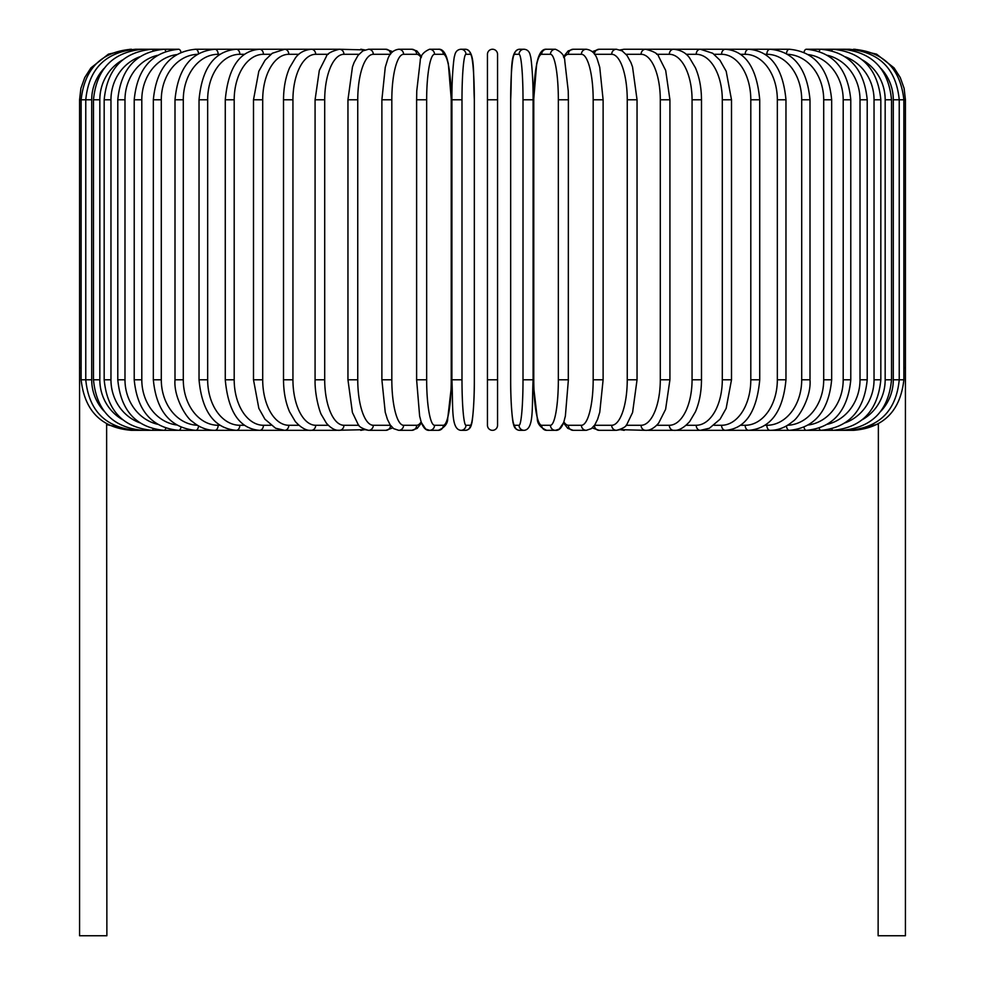 <?xml version="1.0" encoding="UTF-8"?>
<svg xmlns="http://www.w3.org/2000/svg" width="985" height="985" viewBox="0 0 985 985"><rect width="100%" height="100%" fill="white"/><g stroke="black" fill="none" stroke-linecap="round" stroke-linejoin="round"><path stroke-width="1.48" d="M497.548 425.274A5.048 5.048 0 0 1 492.5 430.334A5.048 5.048 0 0 1 487.452 425.274A5.048 5.048 0 0 0 492.5 430.334A5.048 5.048 0 0 0 497.548 425.274A5.048 5.048 0 0 1 492.5 430.334A5.048 5.048 0 0 1 487.452 425.274A5.048 5.048 0 0 0 492.5 430.334A5.048 5.048 0 0 0 497.548 425.274A5.048 5.048 0 0 1 492.5 430.334A5.048 5.048 0 0 1 487.452 425.274L487.452 54.298A5.048 5.048 0 0 1 492.5 49.25A5.048 5.048 0 0 1 497.548 54.298L497.548 425.274L497.548 379.791L487.452 379.791M104.004 68.482A45.482 44.793 90 0 0 91.704 99.793L79.576 99.793L79.576 367.664L81.127 367.664M79.576 367.664L79.576 935.75L106.872 935.75L106.626 423.735M497.548 54.298L497.548 99.793L497.548 54.298A5.048 5.048 0 0 0 492.5 49.25A5.048 5.048 0 0 0 487.452 54.298M878.374 423.735L878.128 935.75L905.424 935.75L905.424 367.664L903.873 367.664M853.392 430.174L878.288 424.104M131.608 430.174L106.872 424.67M130.119 49.275L108.412 54.15L90.928 67.879L84.735 77.556L80.881 88.379L79.576 99.793M131.608 49.41L131.498 49.25C101.356 51.799 84.562 68.642 81.127 99.793L81.127 379.791L91.704 379.791A45.482 44.793 90 0 0 104.004 411.102M135.979 49.693A5.048 0.874 -90 0 0 135.622 49.25C105.383 52.205 88.761 69.048 85.769 99.793L85.769 379.791C88.761 410.536 105.383 427.379 135.622 430.334L336.575 430.334A5.048 4.371 90 0 0 337.547 430.211M91.704 99.793L91.704 379.791M135.979 429.891A5.048 0.874 90 0 1 135.622 430.334L131.498 430.334C101.455 427.896 84.673 411.04 81.127 379.791M93.477 99.793L99.83 99.793L99.83 379.791L93.477 379.791L93.477 99.793C96.468 68.999 112.795 52.143 142.468 49.25L135.622 49.25M122.522 59.974A45.482 43.943 90 0 0 99.83 99.793M143.194 50.112A5.048 1.305 -90 0 0 142.468 49.25L151.973 49.25A5.048 1.724 -90 0 1 153.167 50.666M99.83 379.791A45.482 43.943 90 0 0 122.522 419.61M143.194 429.472A5.048 1.305 90 0 1 142.468 430.334C112.795 427.441 96.468 410.585 93.477 379.791M104.176 99.793L110.96 99.793L110.96 379.791L104.176 379.791L104.176 99.793C107.168 68.913 123.1 52.07 151.973 49.25L164.064 49.25A5.048 2.13 -90 0 1 165.812 51.405M139.722 56.81A45.482 42.749 90 0 0 110.96 99.793M110.96 379.791A45.482 42.749 90 0 0 139.722 422.774M153.167 428.918A5.048 1.724 90 0 1 151.973 430.334C123.1 427.515 107.168 410.671 104.176 379.791M117.794 99.793L124.984 99.793L124.984 379.791L117.794 379.791L117.794 99.793C120.798 68.802 136.225 51.959 164.064 49.25L178.667 49.25A5.048 2.524 -90 0 1 181.006 52.365M157.526 55.32A45.482 41.222 90 0 0 124.984 99.793M124.984 379.791A45.482 41.222 90 0 0 157.526 424.264M165.812 428.179A5.048 2.13 90 0 1 164.064 430.334C136.225 427.625 120.798 410.782 117.794 379.791M134.219 99.793L141.803 99.793L141.803 379.791L134.219 379.791L134.219 99.793C137.223 68.667 152.047 51.811 178.667 49.25M176.66 54.606A45.482 39.388 90 0 0 141.803 99.793M141.803 379.791A45.482 39.388 90 0 0 176.66 424.978M181.006 427.219A5.048 2.524 90 0 1 178.667 430.334C152.047 427.773 137.223 410.917 134.219 379.791M153.34 99.793L161.294 99.793L161.294 379.791L153.34 379.791L153.34 99.793C156.344 68.482 170.442 51.639 195.658 49.25A5.048 2.893 -90 0 1 198.527 53.67M197.419 54.323A45.482 37.258 90 0 0 161.294 99.793M161.294 379.791A45.482 37.258 90 0 0 197.419 425.261M198.527 425.914A5.048 2.893 90 0 1 195.658 430.334C170.442 427.946 156.344 411.102 153.34 379.791M174.998 99.793L183.296 99.793L183.296 379.791L174.998 379.791L174.998 99.793C177.989 68.273 191.287 51.429 214.902 49.25L195.658 49.25M219.95 54.298L218.153 54.298A45.482 34.844 90 0 0 183.296 99.793M218.153 54.298A5.048 3.251 -90 0 0 214.902 49.25L236.252 49.25A5.048 3.571 -90 0 1 239.835 54.298A45.482 32.16 90 0 0 207.663 99.793L207.663 379.791L199.032 379.791L199.032 99.793L207.663 99.793M183.296 379.791A45.482 34.844 90 0 0 218.153 425.274L219.95 425.274M218.153 425.274A5.048 3.251 90 0 1 214.902 430.334C206.751 430.322 199.192 427.355 192.198 421.408C186.805 418.403 173.557 397.608 174.998 379.791M244.477 54.298L239.835 54.298M207.663 379.791A45.482 32.16 90 0 0 239.835 425.274L244.477 425.274M239.835 425.274A5.048 3.571 90 0 1 236.252 430.334C214.41 428.426 202.011 411.582 199.032 379.791M225.269 99.793L234.196 99.793L234.196 379.791L225.269 379.791L225.269 99.793C228.2 67.682 239.626 50.826 259.56 49.25L236.252 49.25C214.41 51.158 202.011 68.002 199.032 99.793M270.863 54.298L263.438 54.298A45.482 29.242 90 0 0 234.196 99.793M263.438 54.298A5.048 3.866 -90 0 0 259.56 49.25L284.64 49.25A5.048 4.137 -90 0 1 288.79 54.298A45.482 26.09 90 0 0 262.7 99.793L262.7 379.791L253.502 379.791L253.502 99.793L262.7 99.793M234.196 379.791A45.482 29.242 90 0 0 263.438 425.274L270.863 425.274M263.438 425.274A5.048 3.866 90 0 1 259.56 430.334C239.626 428.758 228.2 411.902 225.269 379.791M298.874 54.298L288.79 54.298M262.7 379.791A45.482 26.09 90 0 0 288.79 425.274L298.874 425.274M288.79 425.274A5.048 4.137 90 0 1 284.64 430.334L275.566 428.229L264.928 419.191L258.846 408.393L253.502 379.791M283.508 99.793L292.939 99.793L292.939 379.791L283.508 379.791L283.508 99.793C283.594 87.665 285.613 77.002 289.565 67.793L295.426 57.918C298.984 52.882 304.279 49.989 311.309 49.25L284.64 49.25L272.279 53.264L265.063 60.22L258.821 71.24L253.502 99.793M328.313 54.298L315.68 54.298A45.482 22.741 90 0 0 292.939 99.793M315.68 54.298A5.048 4.371 -90 0 0 311.309 49.25L339.345 49.25A5.048 4.58 -90 0 1 343.925 54.298A45.482 19.22 90 0 0 324.705 99.793L324.705 379.791L315.077 379.791L315.077 99.793L324.705 99.793M292.939 379.791A45.482 22.741 90 0 0 315.68 425.274L328.313 425.274M337.547 49.373A5.048 4.371 -90 0 0 336.575 49.25M315.68 425.274A5.048 4.371 90 0 1 311.309 430.334C306.446 430.851 301.102 427.909 295.291 421.506L289.578 411.829C285.613 402.606 283.594 391.931 283.508 379.791M358.909 54.298L343.925 54.298M324.705 379.791A45.482 19.22 90 0 0 343.925 425.274L358.909 425.274M363.662 50.444A5.048 4.58 -90 0 0 360.707 49.25L364.869 49.915L339.345 49.25C331.317 51.306 326.971 53.744 326.318 56.551L319.312 70.452L315.077 99.793M363.662 429.14A5.048 4.58 90 0 1 360.707 430.334L364.869 429.669L338.04 430.273M343.925 425.274A5.048 4.58 90 0 1 339.345 430.334C335.097 430.605 330.763 428.179 326.318 423.045L321.504 414.857C320.285 413.515 314.658 396.093 315.077 379.791M347.951 99.793L357.752 99.793L357.752 379.791L347.951 379.791L347.951 99.793L352.458 66.943L354.132 62.412L358.048 55.394L362.825 50.9L368.562 49.25A5.048 4.753 -90 0 1 373.303 54.298A45.482 15.563 90 0 0 357.752 99.793M390.429 54.298L373.303 54.298M357.752 379.791A45.482 15.563 90 0 0 373.303 425.274L390.429 425.274M390.589 54.077A5.048 4.753 -90 0 0 385.849 49.25L392.719 51.676L385.849 49.25L368.562 49.25M390.589 425.508A5.048 4.753 90 0 1 385.849 430.334L392.719 427.909M373.303 425.274A5.048 4.753 90 0 1 368.562 430.334L364.869 429.669M382.057 99.793L391.821 99.793L391.821 379.791L381.885 379.791L381.885 99.793L385.258 67.288L387.413 60.245C389.358 53.719 393.126 50.063 398.703 49.25A5.048 4.888 -90 0 1 403.591 54.298A45.482 11.771 90 0 0 391.821 99.793M421.161 57.746A45.482 11.771 90 0 0 416.667 54.298L403.591 54.298M391.821 379.791A45.482 11.771 90 0 0 403.591 425.274L416.667 425.274A45.482 11.771 90 0 0 421.161 421.839M416.667 54.298A5.048 4.888 -90 0 0 411.792 49.25L398.703 49.25M416.667 425.274A5.048 4.888 90 0 1 411.792 430.334L417.209 428.377L421.518 422.848L425.742 429.103L429.571 430.334L438.35 430.334A5.048 4.974 90 0 0 443.324 425.274A45.482 7.905 90 0 0 451.228 379.791L451.228 99.793A45.482 7.905 90 0 0 443.324 54.298L434.545 54.298A45.482 7.905 90 0 0 426.653 99.793L426.653 379.791L416.692 379.791M403.591 425.274A5.048 4.888 90 0 1 398.703 430.334L411.792 430.334M416.692 99.793L426.653 99.793M434.545 54.298A5.048 4.974 -90 0 0 429.571 49.25L438.35 49.25L429.571 49.25C423.328 51.983 420.213 55.911 420.213 61.008L416.766 90.879L416.618 99.793L416.618 379.791L419.622 416.002L420.977 421.285C423.082 427.749 425.939 430.765 429.571 430.334A5.048 4.974 90 0 0 434.545 425.274L443.324 425.274M426.653 379.791A45.482 7.905 90 0 0 434.545 425.274M443.324 54.298A5.048 4.974 -90 0 0 438.35 49.25C441.982 48.819 444.851 51.836 446.944 58.3L448.31 63.582L451.302 99.793L451.302 379.791L451.155 388.706L447.707 418.576C447.719 423.673 444.592 427.601 438.35 430.334M451.918 99.793L461.99 99.793L461.99 379.791L451.893 379.791L451.918 99.793M461.99 379.791A45.482 3.965 90 0 0 465.954 425.274L470.362 425.274A45.482 3.965 90 0 0 474.327 379.791L474.327 99.793A45.482 3.965 90 0 0 470.362 54.298L465.954 54.298A45.482 3.965 90 0 0 461.99 99.793M465.954 54.298A5.048 5.036 -90 0 0 460.918 49.25C457.36 49.546 455.242 51.86 454.577 56.17C454.196 55.123 451.746 74.663 451.893 99.793C451.746 74.663 454.196 55.123 454.577 56.17C455.242 51.86 457.36 49.546 460.918 49.25L465.326 49.25C475.57 50.186 472.985 72.582 474.339 99.793L474.327 379.791C474.487 404.921 472.037 424.461 471.667 423.415C471.002 427.724 468.885 430.039 465.326 430.334A5.048 5.036 90 0 0 470.362 425.274M470.362 54.298A5.048 5.036 -90 0 0 465.326 49.25M465.954 425.274A5.048 5.036 90 0 1 460.918 430.334L465.326 430.334C468.885 430.039 471.002 427.724 471.667 423.415C472.037 424.461 474.487 404.921 474.339 379.791M487.452 99.793L497.548 99.793M523.01 99.793L533.107 99.793L533.107 379.791L523.01 379.791L523.01 99.793A45.482 3.965 -90 0 0 519.046 54.298L514.638 54.298A45.482 3.965 -90 0 0 510.673 99.793L510.673 379.791A45.482 3.965 -90 0 0 514.638 425.274L519.046 425.274A45.482 3.965 -90 0 0 523.01 379.791M519.046 425.274A5.048 5.036 -90 0 0 524.082 430.334C534.326 429.398 531.752 407.002 533.107 379.791L533.107 99.793C533.254 74.663 530.804 55.123 530.423 56.17C529.758 51.86 527.64 49.546 524.082 49.25A5.048 5.036 90 0 0 519.046 54.298M533.107 99.793C533.254 74.663 530.804 55.123 530.423 56.17C529.758 51.86 527.64 49.546 524.082 49.25L519.674 49.25A5.048 5.036 90 0 0 514.638 54.298M524.082 430.334L519.674 430.334C516.115 430.039 513.998 427.724 513.333 423.415C512.963 424.461 510.513 404.921 510.661 379.791L510.673 99.793C512.015 72.582 509.43 50.186 519.674 49.25M510.661 379.791C510.513 404.921 512.963 424.461 513.333 423.415C513.998 427.724 516.115 430.039 519.674 430.334A5.048 5.036 -90 0 1 514.638 425.274M568.308 379.791L568.382 99.793L568.234 90.879L564.787 61.008C564.787 55.911 561.672 51.983 555.429 49.25A5.048 4.974 90 0 0 550.455 54.298L541.676 54.298A45.482 7.905 -90 0 0 533.771 99.793L533.771 379.791A45.482 7.905 -90 0 0 541.676 425.274L550.455 425.274A45.482 7.905 -90 0 0 558.347 379.791L558.347 99.793L568.308 99.793M558.347 99.793A45.482 7.905 -90 0 0 550.455 54.298M550.455 425.274A5.048 4.974 -90 0 0 555.429 430.334C559.061 430.765 561.918 427.749 564.023 421.285L565.378 416.002L568.382 379.791L558.347 379.791M563.839 421.839A45.482 11.771 -90 0 0 568.333 425.274L581.409 425.274A5.048 4.888 -90 0 0 586.297 430.334L573.208 430.334L567.791 428.377L563.482 422.848L559.258 429.103L555.429 430.334L546.65 430.334C540.408 427.601 537.281 423.673 537.293 418.576L533.845 388.706L533.698 379.791L533.698 99.793L536.69 63.582L538.056 58.3C540.149 51.836 543.018 48.819 546.65 49.25L555.429 49.25L546.65 49.25A5.048 4.974 90 0 0 541.676 54.298M546.65 430.334A5.048 4.974 -90 0 1 541.676 425.274M581.409 425.274A45.482 11.771 -90 0 0 593.179 379.791L593.179 99.793L603.115 99.793L599.742 67.288L597.587 60.245C595.642 53.719 591.874 50.063 586.297 49.25A5.048 4.888 90 0 0 581.409 54.298L568.333 54.298A45.482 11.771 -90 0 0 563.839 57.746M593.179 99.793A45.482 11.771 -90 0 0 581.409 54.298M602.943 379.791L593.179 379.791M586.297 49.25L573.208 49.25A5.048 4.888 90 0 0 568.333 54.298M573.208 430.334A5.048 4.888 -90 0 1 568.333 425.274M594.571 425.274L611.697 425.274A45.482 15.563 -90 0 0 627.248 379.791L627.248 99.793L637.049 99.793L632.542 66.943L630.868 62.412L626.952 55.394L622.175 50.9L616.438 49.25A5.048 4.753 90 0 0 611.697 54.298L594.571 54.298M627.248 99.793A45.482 15.563 -90 0 0 611.697 54.298M637.049 99.793L637.049 379.791L627.248 379.791M616.438 49.25L599.151 49.25A5.048 4.753 90 0 0 594.411 54.077M592.28 427.909L599.151 430.334A5.048 4.753 -90 0 1 594.411 425.508M599.151 430.334L616.438 430.334A5.048 4.753 -90 0 1 611.697 425.274M626.091 425.274L641.075 425.274A45.482 19.22 -90 0 0 660.295 379.791L660.295 99.793L669.923 99.793L665.688 70.452L658.682 56.551C658.029 53.744 653.683 51.306 645.655 49.25A5.048 4.58 90 0 0 641.075 54.298L626.091 54.298M660.295 99.793A45.482 19.22 -90 0 0 641.075 54.298M669.923 99.793L669.923 379.791L660.295 379.791M647.453 49.373A5.048 4.371 90 0 1 648.425 49.25L624.293 49.25A5.048 4.58 90 0 0 621.338 50.444M637.049 379.791L632.592 412.481L626.989 424.153C626.201 426.64 622.692 428.697 616.438 430.334L620.131 429.669L624.293 430.334A5.048 4.58 -90 0 1 621.338 429.14M620.131 429.669L645.655 430.334A5.048 4.58 -90 0 1 641.075 425.274M656.687 425.274L669.32 425.274A45.482 22.741 -90 0 0 692.061 379.791L692.061 99.793L701.492 99.793C701.406 87.665 699.387 77.002 695.435 67.793L689.574 57.918C686.016 52.882 680.721 49.989 673.691 49.25A5.048 4.371 90 0 0 669.32 54.298L656.687 54.298M692.061 99.793A45.482 22.741 -90 0 0 669.32 54.298M701.492 99.793L701.492 379.791L692.061 379.791M880.996 411.102A45.482 44.793 -90 0 0 893.296 379.791L893.296 99.793L903.873 99.793L903.873 379.791C900.327 411.04 883.545 427.896 853.503 430.334L648.425 430.334A5.048 4.371 -90 0 1 647.453 430.211M701.492 379.791C701.406 391.931 699.387 402.606 695.422 411.829L689.709 421.506C683.898 427.909 678.554 430.851 673.691 430.334A5.048 4.371 -90 0 1 669.32 425.274M686.126 425.274L696.21 425.274A45.482 26.09 -90 0 0 722.3 379.791L722.3 99.793L731.498 99.793L726.179 71.24L719.937 60.22L712.721 53.264L700.36 49.25A5.048 4.137 90 0 0 696.21 54.298L686.126 54.298M722.3 99.793A45.482 26.09 -90 0 0 696.21 54.298M731.498 99.793L731.498 379.791L722.3 379.791M731.498 379.791L726.154 408.393L720.072 419.191L709.434 428.229L700.36 430.334A5.048 4.137 -90 0 1 696.21 425.274M714.137 425.274L721.562 425.274A45.482 29.242 -90 0 0 750.804 379.791L750.804 99.793L759.73 99.793C756.8 67.682 745.374 50.826 725.44 49.25A5.048 3.866 90 0 0 721.562 54.298L714.137 54.298M750.804 99.793A45.482 29.242 -90 0 0 721.562 54.298M759.73 99.793L759.73 379.791L750.804 379.791M759.73 379.791C756.8 411.902 745.374 428.758 725.44 430.334A5.048 3.866 -90 0 1 721.562 425.274M740.523 425.274L745.165 425.274A45.482 32.16 -90 0 0 777.337 379.791L777.337 99.793L785.968 99.793C782.989 68.002 770.59 51.158 748.748 49.25A5.048 3.571 90 0 0 745.165 54.298L740.523 54.298M777.337 99.793A45.482 32.16 -90 0 0 745.165 54.298M785.968 99.793L785.968 379.791L777.337 379.791M785.968 379.791C782.989 411.582 770.59 428.426 748.748 430.334A5.048 3.571 -90 0 1 745.165 425.274M765.049 425.274L766.847 425.274A45.482 34.844 -90 0 0 801.704 379.791L801.704 99.793L810.002 99.793C807.011 68.273 793.713 51.429 770.098 49.25A5.048 3.251 90 0 0 766.847 54.298L765.049 54.298M801.704 99.793A45.482 34.844 -90 0 0 766.847 54.298M810.002 99.793L810.002 379.791L801.704 379.791M810.002 379.791C811.443 397.608 798.195 418.403 792.802 421.408C785.808 427.355 778.249 430.322 770.098 430.334A5.048 3.251 -90 0 1 766.847 425.274M787.581 425.261A45.482 37.258 -90 0 0 823.706 379.791L823.706 99.793L831.66 99.793C828.656 68.482 814.558 51.639 789.342 49.25A5.048 2.893 90 0 0 786.473 53.67M823.706 99.793A45.482 37.258 -90 0 0 787.581 54.323M831.66 99.793L831.66 379.791L823.706 379.791M831.66 379.791C828.656 411.102 814.558 427.946 789.342 430.334A5.048 2.893 -90 0 1 786.473 425.914M808.34 424.978A45.482 39.388 -90 0 0 843.197 379.791L843.197 99.793L850.781 99.793C847.777 68.667 832.953 51.811 806.333 49.25A5.048 2.524 90 0 0 803.994 52.365M843.197 99.793A45.482 39.388 -90 0 0 808.34 54.606M850.781 99.793L850.781 379.791L843.197 379.791M850.781 379.791C847.777 410.917 832.953 427.773 806.333 430.334A5.048 2.524 -90 0 1 803.994 427.219M827.474 424.264A45.482 41.222 -90 0 0 860.016 379.791L860.016 99.793L867.206 99.793C864.202 68.802 848.774 51.959 820.936 49.25A5.048 2.13 90 0 0 819.188 51.405M860.016 99.793A45.482 41.222 -90 0 0 827.474 55.32M867.206 99.793L867.206 379.791L860.016 379.791M867.206 379.791C864.202 410.782 848.774 427.625 820.936 430.334A5.048 2.13 -90 0 1 819.188 428.179M845.278 422.774A45.482 42.749 -90 0 0 874.04 379.791L874.04 99.793L880.824 99.793C877.832 68.913 861.9 52.07 833.027 49.25A5.048 1.724 90 0 0 831.832 50.666M874.04 99.793A45.482 42.749 -90 0 0 845.278 56.81M880.824 99.793L880.824 379.791L874.04 379.791M880.824 379.791C877.832 410.671 861.9 427.515 833.027 430.334A5.048 1.724 -90 0 1 831.832 428.918M862.478 419.61A45.482 43.943 -90 0 0 885.17 379.791L885.17 99.793L891.524 99.793C888.532 68.999 872.205 52.143 842.532 49.25A5.048 1.305 90 0 0 841.806 50.112M885.17 99.793A45.482 43.943 -90 0 0 862.478 59.974M891.524 99.793L891.524 379.791L885.17 379.791M891.524 379.791C888.532 410.585 872.205 427.441 842.532 430.334A5.048 1.305 -90 0 1 841.806 429.472M903.873 379.791L899.231 379.791L899.231 99.793C896.239 69.048 879.617 52.205 849.378 49.25A5.048 0.874 90 0 0 849.021 49.693M893.296 99.793A45.482 44.793 -90 0 0 880.996 68.482M849.021 429.891A5.048 0.874 -90 0 0 849.378 430.334C879.617 427.379 896.239 410.536 899.231 379.791L893.296 379.791M905.424 367.664L905.424 99.793L903.873 99.793C900.438 68.642 883.643 51.799 853.503 49.25L853.392 49.41M854.882 49.25L876.588 54.15L894.072 67.879L900.265 77.556L904.119 88.379L905.424 99.793M347.951 379.791L352.408 412.481L358.011 424.153C358.799 426.64 362.308 428.697 368.562 430.334L385.849 430.334M411.792 49.25L416.877 50.949L421.518 56.736M398.703 430.334L393.631 428.635L390.208 424.941L387.4 419.29L385.233 412.21L381.885 379.791M451.893 99.793L451.893 379.791C453.248 407.002 450.674 429.398 460.918 430.334M603.115 99.793L603.115 379.791L599.766 412.21L597.6 419.29L594.792 424.941L591.369 428.635L586.297 430.334M573.208 49.25L568.123 50.949L563.482 56.736M599.151 49.25L592.28 51.676L599.151 49.25M624.293 49.25L620.131 49.915L624.293 49.25M645.655 430.334C649.903 430.605 654.237 428.179 658.682 423.045L665.601 409.354L669.923 379.791M648.425 49.25L789.342 49.25M806.333 49.25L849.378 49.25"/></g></svg>
